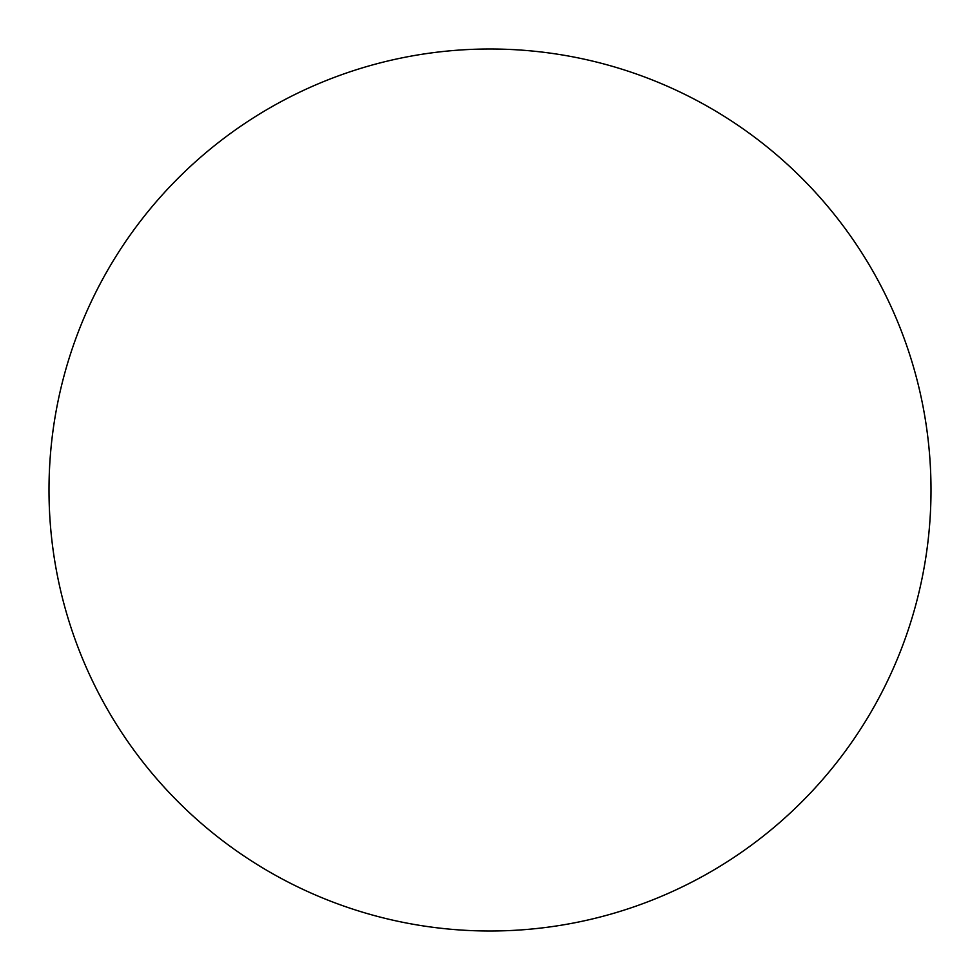 <?xml version="1.0" encoding="UTF-8"?>
<svg xmlns="http://www.w3.org/2000/svg" width="980" height="980" viewBox="0 0 980 980"><rect width="100%" height="100%" fill="white"/><g stroke="black" fill="none" stroke-linecap="round" stroke-linejoin="round"><path stroke-width="1.47" d="M490 49A441 441 0 0 1 931 490A441 441 0 0 1 490 931A441 441 0 0 1 49 490A441 441 0 0 1 490 49M49 490A441 441 0 0 0 490 931A441 441 0 0 0 931 490A441 441 0 0 0 490 49A441 441 0 0 0 49 490"/></g></svg>

